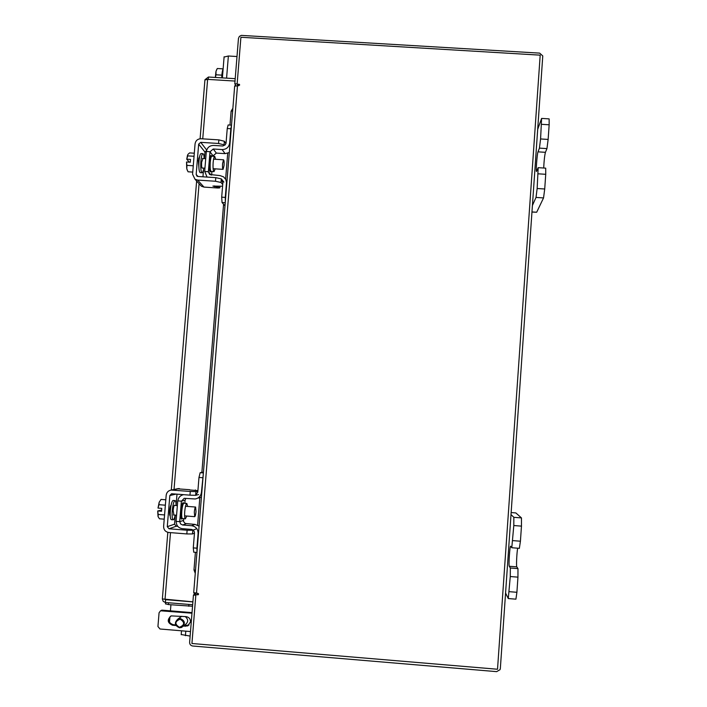 <?xml version="1.0" encoding="UTF-8"?>
<svg xmlns="http://www.w3.org/2000/svg" width="707" height="707" viewBox="0 0 707 707"><rect width="100%" height="100%" fill="white"/><g stroke="black" fill="none" stroke-linecap="round" stroke-linejoin="round"><path stroke-width="1.06" d="M186.736 516.039L185.402 518.823C184.66 518.372 184.43 515.96 184.721 511.576C185.216 506.645 185.932 503.941 186.842 503.472L187.638 506.424M201.433 497.03L198.552 498.064M185.853 498.382L185.057 500.211L181.487 501.148L177.864 500.865C178.385 497.419 180.329 495.351 183.705 494.661M183.652 518.682L183.493 521.439L185.19 523.463L195.026 524.417L199.082 526.149M193.718 552.14L193.276 547.89L196.908 548.181L198.101 533.44C198.022 529.057 195.857 526.485 191.606 525.708L195.026 524.417M186.171 523.71L182.618 524.992L191.606 525.708M182.618 524.992L180.532 523.914L179.817 521.651L183.405 520.423M176.184 521.413C176.273 525.531 178.323 527.952 182.318 528.677L191.305 529.393C193.373 529.764 194.425 531.019 194.469 533.149L193.276 547.89M196.908 548.181L196.988 552.008M195.662 495.077L197.792 492.125L198.976 477.446L200.161 472.683L203.448 472.152M203.324 473.646L201.424 492.408C200.868 496.075 198.782 498.267 195.176 498.974L184.2 498.311L181.487 501.148L177.749 500.892L176.078 521.404L179.817 521.651M185.057 500.176L184.907 503.322M179.702 521.686L181.381 501.183M165.27 506.353L164.651 513.865M173.913 515.023L173.153 510.472C173.48 507.264 173.957 505.505 174.585 505.196L174.823 505.408M176.105 505.514C176.043 502.412 175.681 500.777 175.018 500.591C173.807 501.166 172.888 504.551 172.252 510.737C171.898 516.225 172.208 519.247 173.188 519.813C173.878 519.733 174.549 518.169 175.195 515.12M175.018 500.591L173.118 500.441C171.907 501.024 170.988 504.4 170.343 510.587C169.989 516.075 170.307 519.097 171.288 519.663L173.188 519.813M196.007 511.585C195.698 514.669 195.265 516.366 194.708 516.667L194.31 512.133C194.619 509.04 195.052 507.343 195.609 507.052L196.007 511.585M159.181 502.226L157.997 508.068L158.951 504.692L165.367 505.196L158.951 504.701L159.181 502.226L161.063 499.416L165.809 499.787M157.997 508.068L161.779 508.368L161.541 511.258L157.758 510.958L158.147 514.44L164.563 514.943L158.147 514.449L158.138 516.764L159.473 518.788L164.218 519.168M157.758 510.958L161.638 510.056M157.723 510.949L158.015 516.375M171.112 505.072C170.458 505.655 169.972 507.564 169.645 510.79C169.45 513.883 169.627 515.597 170.184 515.916L170.228 515.916M197.907 490.649L189.688 489.942M195.645 495.315L189.971 495.156L190.271 491.462L195.945 491.63L195.645 495.315L198.605 494.564M190.271 491.462L171.262 490.057C168.337 490.561 166.649 492.293 166.18 495.253L163.626 526.388C163.679 529.843 165.385 531.876 168.734 532.486L186.825 533.935L187.125 530.223L169.044 528.783L167.276 526.68L169.83 495.536L171.562 493.742L189.971 495.156M187.125 530.223L192.808 530.259L195.812 529.066M177.766 526.335L176.264 526.211L169.044 528.783M177.236 488.802L189.706 489.712M167.276 526.68L174.549 524.17L175.283 515.129M176.105 505.143L176.997 494.14M174.549 524.17L176.264 526.211M170.184 514.731L169.715 514.687M192.808 530.259L192.507 533.953L194.469 533.149M192.507 533.953L186.825 533.935M195.945 491.63L197.863 491.171M215.184 168.849L214.018 171.624C213.134 170.864 212.842 167.806 213.152 162.442C213.514 158.624 214.044 156.6 214.742 156.371L215.635 159.287M229.298 152.544L225.073 153.64L216.324 153.083L213.107 155.858L209.988 151.819L213.258 149L216.324 153.083M226.54 180.568L227 180.93M224.985 205.825L222.042 202.511L221.689 197.165L225.286 197.394L226.47 182.53L225.833 179.578L223.615 176.883L220.018 175.592L209.617 174.479L208.362 171.792L211.048 175M209.899 151.696L206.311 151.466L204.677 171.448L208.362 171.792L209.988 151.819M204.774 171.562L207.054 177.068M221.459 179.79L222.855 182.804L221.689 197.165M225.286 197.394L225.321 201.734M206.417 151.475C207.195 147.569 209.572 145.554 213.549 145.43L222.802 145.995L225.18 144.891L226.037 143.203L227.247 128.524L228.149 124.953L231.507 125.174M225.073 153.64L222.131 149.575L213.258 149M222.131 149.575C226.399 149.424 228.918 147.25 229.678 143.053L230.835 128.754L227.247 128.524M231.489 125.378L230.835 128.754M211.932 171.483L211.649 175.044M204.677 171.448L208.265 171.686M193.957 157.29L193.356 164.607M202.538 168.019L202.282 168.195C201.672 167.7 201.468 165.703 201.663 162.212L202.98 158.465M204.226 158.554C204.023 155.469 203.589 153.843 202.936 153.666C202.025 153.958 201.336 156.486 200.876 161.267C200.496 167.992 200.894 171.828 202.061 172.773C202.723 172.685 203.298 171.129 203.784 168.107M202.936 153.666L201.062 153.543C200.143 153.834 199.454 156.362 198.994 161.143C198.614 167.868 199.012 171.704 200.187 172.649L202.061 172.773M224.048 165.553L223.076 169.362C222.546 168.885 222.378 166.967 222.572 163.609L223.545 159.8C224.075 160.286 224.243 162.203 224.048 165.553M187.841 154.471L189.6 152.906L194.292 153.207M187.647 155.063L187.7 155.867L194.045 156.282L187.7 155.876L186.763 159.163L190.501 159.411L190.271 162.23L186.533 161.991L186.922 165.367L193.258 165.783L186.922 165.376L186.807 168.832L188.044 171.783L192.746 172.093M187.496 155.301L186.763 159.163M186.533 161.991L186.71 168.257M186.719 159.19L189.335 162.168M186.807 168.832L187.284 170.29M199.71 156.203L198.375 160.409L198.844 166.772M218.534 186.171L218.445 187.302L219.877 187.859L218.003 188.018L203.97 187.09L201.389 186.224L199.666 184.333M218.861 139.88L224.358 141.25L224.066 144.838L218.569 143.477L218.861 139.88L201.009 138.74C197.651 138.855 195.662 140.569 195.061 143.875L192.569 174.214L194.964 179.189L197.624 180.082L215.494 181.257L215.785 177.643L197.916 176.476L196.988 176.158L196.175 174.452L198.667 144.104L200.717 142.337L218.569 143.477M215.785 177.643L221.3 178.889L223.907 182.106M206.621 150.379L204.977 152.093L198.667 144.104M202.953 176.803L203.563 169.397M204.447 158.562L204.977 152.093M218.445 187.302L212.913 186.082L222.572 186.233M221.3 178.889L221.008 182.486L222.714 184.554M221.008 182.486L215.494 181.257M224.358 141.25L225.948 143.548M235.307 84.672L235.228 85.68M235.21 78.671L208.432 77.028L204.995 79.688M208.432 77.028L208.238 79.414M162.398 599.068L163.22 601.392L165.403 602.488L165.632 599.66L192.896 601.913M165.403 602.488L192.666 604.741M204.924 79.953L207.619 79.378L235.016 81.066M192.896 601.843L162.363 598.935M194.213 592.917L194.072 594.64M194.681 593.023L194.575 594.304M195.265 573.35L193.983 569.922L195.521 570.169M232.656 111.017L231.109 111.158L229.987 125.077M227.698 153.304L225.613 179.127M223.58 204.243L201.875 472.409M199.816 497.79L197.607 525.142M195.406 552.3L193.983 569.922M231.109 111.158L232.877 108.312M235.802 85.574L234.795 83.753L238.462 38.425L239.346 36.428L241.281 35.385L539.653 53.122L542.773 55.941L500.344 668.46L500.043 669.653L496.65 671.641L192.711 646.012C190.696 645.632 189.662 644.395 189.626 642.301L193.444 595.064L196.175 593.217M238.524 85.609L238.144 84.902M234.795 83.753L237.137 83.894M197.598 594.419L198.517 593.783M193.444 595.064L195.83 595.259M239.664 85.034L237.534 84.867L237.119 84.106L240.91 37.259L540.192 55.155L497.525 669.246L191.933 643.503L195.874 594.667L198.11 594.781L197.925 593.367L193.709 592.59M198.49 594.472L195.874 594.667M234.662 86.183L238.913 85.627L239.479 84.433L237.119 84.106M223.112 68.994L223.112 68.994C222.36 70.444 221.892 73.395 221.715 77.841M217.279 68.508L223.12 68.862L217.279 68.508L216.015 71.319L215.962 74.783L221.848 75.145M215.962 74.783L215.423 77.452M216.704 69.525L216.015 71.319M215.9 71.884L215.361 77.452M224.084 57.064L228.37 56.003L237.004 56.525M183.387 626.146L187.664 625.925L190.528 621.868C190.475 618.917 189.016 617.167 186.162 616.637L171.165 615.894C166.879 619.712 167.329 622.832 172.517 625.235L175.946 625.527M191.977 613.199L160.533 610.804L159.066 612.775L157.935 626.517L160.003 629L190.492 631.554M161.302 610.309L162.274 610.168L161.505 610.671M192.021 612.642L162.274 610.168M175.636 624.891L173.25 624.696C168.699 623.035 167.815 620.189 170.599 616.159M189.025 625.023L184.059 625.598M190.13 636.079L181.204 634.524M180.099 619.182C174.762 621.462 174.541 624.166 179.437 627.295C184.783 625.023 185.004 622.319 180.099 619.182M179.498 627.789C174.549 625.509 174.108 622.531 178.164 618.846L180.258 618.528C185.172 620.755 185.649 623.724 181.681 627.436L179.498 627.789M181.876 616.283L179.79 617.662L181.876 616.283M184.978 624.882C188.477 622.204 188.557 619.429 185.216 616.557C188.557 619.429 188.477 622.204 184.978 624.882L185.685 624.343M192.543 606.253L168.478 604.582L165.5 603.84M169.494 622.24L169.936 616.849M170.431 610.848L170.926 604.785M180.948 616.69L180.506 617.14M532.477 205.33L536.012 197.43L537.152 188.504L538.177 167.665L536.507 171.492C535.729 171.942 537.108 153.808 538 151.846L539.432 148.125L540.581 138.952L541.606 118.414L537.771 129.116M540.581 138.952L548.137 139.429L549.153 124.785L541.597 124.317M537.152 188.504L544.717 188.999L545.733 174.302L538.168 173.816M532.018 211.941L536.675 212.241L543.542 197.925L536.012 197.43M544.717 188.999L543.542 197.925M536.675 212.241L532.018 212.047M541.606 118.414L549.127 118.882L549.153 124.785M548.137 139.429L546.944 148.603L539.432 148.125M543.692 168.027C544.045 160.719 544.62 155.487 545.424 152.323L546.944 148.603M538.177 167.665L545.707 168.151L545.733 174.302M505.576 593.04L508.28 598.555L510.277 576.532L510.339 567.995L509.279 566.263C508.501 565.529 509.827 545.654 510.613 546.202L511.788 547.731L513.803 525.531L513.848 517.321L511.02 514.599M512.761 540.608L520.423 541.217L521.466 526.132L513.803 525.531M513.848 517.321L521.466 517.913L515.863 512.937L511.161 512.566L515.81 512.928M509.226 591.671L516.905 592.289L517.948 577.151L510.277 576.532M516.905 592.289L515.924 599.174L508.28 598.555M521.466 517.913L521.466 526.132M520.423 541.217L519.362 548.305M510.339 567.995L517.966 568.605L516.799 566.864C516.154 566.36 516.799 552.556 517.665 548.199M517.966 568.605L517.948 577.151M183.793 503.269L183.926 503.243C182.998 503.711 182.282 506.415 181.779 511.347C181.496 515.73 181.726 518.143 182.477 518.593L182.353 518.54C181.045 520.272 180.541 517.86 180.877 511.329C181.726 504.091 182.706 501.396 183.811 503.26M200.161 472.683L203.386 472.93M202.609 477.729L198.976 477.446M179.339 488.555L172.216 490.048M176.193 494.078L169.83 495.536M211.711 156.212L211.853 156.185C211.146 156.415 210.615 158.439 210.253 162.256C209.944 167.612 210.235 170.679 211.137 171.439L211.066 171.43M211.013 171.394C209.599 172.994 209.051 169.874 209.369 162.044C209.997 156.282 210.783 154.338 211.729 156.212M226.797 183.475L226.443 183.033M225.241 202.723L222.042 202.511M229.678 143.053L230.022 143.556M200.717 142.337L206.718 150.052M214.354 186.648L214.415 185.906M197.624 180.082L203.97 187.09M196.175 174.452L197.987 176.476M165.014 599.536L170.493 532.627M174.028 489.474L199.074 183.687M202.741 138.846L207.619 79.378M237.499 85.538L196.493 593.253M239.434 84.981L239.019 84.23M198.314 594.472L197.81 594.826M228.37 56.003L226.576 78.141M186.074 625.766L185.375 626.314M173.25 624.696L172.517 625.235M185.791 631.157L185.42 635.69M188.742 606.261L188.893 604.432M168.628 602.753L168.478 604.582M538 151.846L545.424 152.323M509.279 566.263L516.799 566.864M185.402 518.823L182.477 518.593M186.842 503.472L183.926 503.243M196.961 552.423L193.638 552.158M194.708 516.667L184.615 515.871M176.582 515.235L173.401 514.979M195.609 507.052L185.517 506.256M177.369 505.611L174.311 505.372M195.371 489.924L195.335 490.384M178.411 488.564L171.262 490.057M214.018 171.624L211.137 171.439M214.742 156.371L211.853 156.185M223.076 169.362L213.125 168.708M204.95 168.178L202.043 167.992M223.545 159.8L213.576 159.155M205.728 158.651L202.476 158.439M199.33 158.235L198.667 158.191M219.886 187.762L220.001 186.268M194.964 179.189L201.389 186.224M204.942 79.758L200.099 138.758M196.634 181.019L171.297 490.048M167.824 532.336L162.354 599.032M193.7 592.696L234.68 85.98M224.11 56.754L222.387 77.885M188.362 625.377L187.664 625.925M181.505 630.803L181.195 634.709M178.164 618.846L181.513 616.416M165.606 602.505L165.482 603.964M519.406 548.34L511.788 547.731"/></g></svg>
